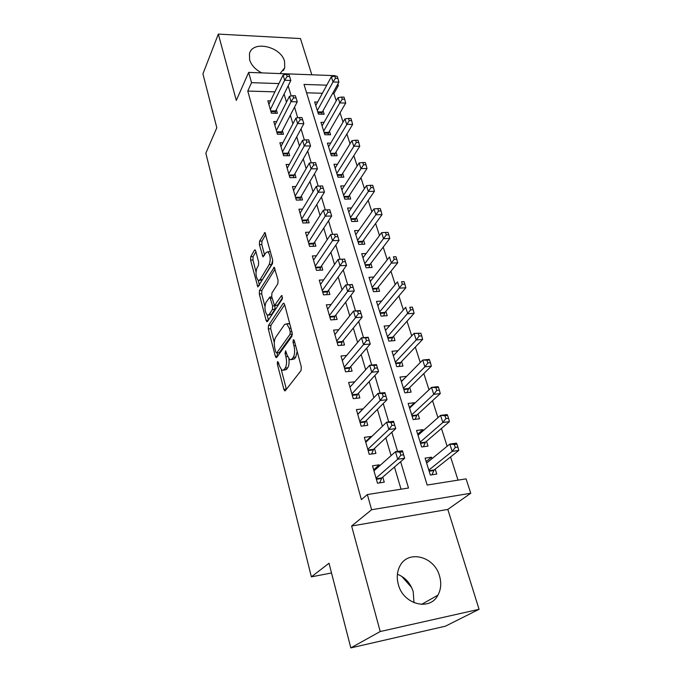 <?xml version="1.0" encoding="UTF-8"?>
<svg xmlns="http://www.w3.org/2000/svg" width="682" height="682" viewBox="0 0 682 682"><rect width="100%" height="100%" fill="white"/><g stroke="black" fill="none" stroke-linecap="round" stroke-linejoin="round"><path stroke-width="1.02" d="M277.48 361.596L277.335 364.035L283.857 389.354L284.709 390.863L285.315 390.692L301.06 370.539L301.299 366.882L294.3 340.744L293.712 339.73L293.226 339.892L293.064 342.432L293.959 345.774C295.05 350.744 294.803 354.614 293.217 357.368L291.905 359.124L289.799 359.789L287.105 355.109L285.656 350.804L285.05 353.447L285.911 356.737C286.969 361.63 286.73 365.407 285.212 368.067L283.942 369.755L281.964 370.377L279.313 365.714L278.478 362.466L277.48 361.596M280.012 73.588L284.735 67.774L284.565 61.346C280.924 46.359 252.255 40.016 249.459 53.827L249.621 59.82C251.385 65.302 255.443 69.658 261.777 72.897M413.983 602.717L413.224 591.729C410.445 583.144 405.176 577.322 397.41 574.261M398.322 584.44C403.156 604.44 429.865 611.464 437.929 595.156C441.007 589.401 441.544 583.016 439.549 576.017C434.366 556.077 407.597 549.411 399.72 566.41C397.026 571.823 396.566 577.833 398.322 584.44M255.75 251.044L255.085 249.868L254.446 250.192L250.746 256.696L250.575 260.115L257.864 286.96L272.493 263.644L272.698 260.055L264.966 232.545L259.578 241.155L259.399 244.668L263.005 256.935L266.023 252.613L267.838 251.752C270.422 255.034 270.873 259.305 269.194 264.556L260.004 279.773L258.333 280.532C255.827 277.327 255.366 273.158 256.952 268.026L258.435 265.511L258.623 262.041L255.75 251.044M274.923 91.857L247.779 91.056L251.547 82.667L248.657 72.394L335.169 75.676L335.331 76.188M350.821 647.9L380.215 631.532L479.071 609.299L445.431 626.187L350.821 647.9L329.014 563.238L311.367 576.861L205.845 153.194L216.816 127.764L202.929 73.878L218.325 34.1L236.304 100.433L248.657 72.394M479.071 609.299L447.81 509.42L351.622 526.01L380.215 631.532M351.622 526.01L371.613 509.735L367.351 494.552L408.509 488.014L400.641 461.714M247.779 91.056L361.383 499.633L367.351 494.552M268.495 325.485L268.299 328.937L275.323 356.226L276.125 357.641L276.739 357.436L291.913 336.32L292.143 332.688L284.616 304.556L283.831 303.209L283.141 303.473L268.495 325.485L270.916 325.297L270.72 328.75L274.292 342.569M266.099 320.404L259.296 293.985L259.475 290.549L274.241 267.301L278.068 280.114L277.855 283.721L271.922 293.055L271.717 296.593L274.496 305.579L281.419 295.732L281.905 295.536L282.297 298.997L267.463 321.495L266.85 321.733L266.099 320.404L268.282 320.25M311.802 74.79L300.455 38.559L218.325 34.1M317.624 102.044L314.658 101.976L318.426 114.133L324.172 114.244L323.055 110.697M324.095 122.368L320.966 122.317L324.82 134.729L330.6 134.789L329.466 131.166M330.702 143.109L327.411 143.092L331.341 155.752L337.164 155.76L336.004 152.06M337.462 164.277L333.984 164.285L337.991 177.226L343.864 177.167L342.679 173.39M344.376 185.888L340.693 185.939L344.794 199.144L350.701 199.033L349.491 195.171M351.46 207.95L347.556 208.044L351.733 221.539L357.692 221.36L356.456 217.422M358.723 230.49L354.555 230.635L358.834 244.42L364.827 244.173L363.566 240.149M366.166 253.508L361.716 253.713L366.081 267.796L372.125 267.48L370.838 263.371M373.796 277.028L369.03 277.293L373.489 291.7L379.584 291.308L378.263 287.105M381.639 301.052L376.507 301.401L381.067 316.133L387.206 315.664L385.859 311.367M389.712 325.612L384.145 326.056L388.817 341.119L394.997 340.574L393.625 336.175M398.015 350.71L391.971 351.273L396.745 366.677L402.968 366.055L401.562 361.554M406.293 376.669L401.306 381.383M406.216 376.404L399.967 377.061L404.852 392.823L411.127 392.116L409.686 387.512M414.647 403.36L414.443 402.712L409.405 407.495M414.443 402.712L408.151 403.463L413.156 419.592L419.481 418.791L418.006 414.076M423.198 430.692L422.874 429.643L417.691 434.221M422.874 429.643L416.532 430.478L421.655 446.991L428.023 446.096L426.514 441.271M379.542 465.891L379.235 464.826L372.508 465.806L377.504 483.206L384.256 482.165L382.781 477.085M371.187 437.06L371.017 436.471L364.35 437.35L369.226 454.34L375.918 453.402L374.486 448.441M363.037 408.936L356.388 409.584L361.145 426.165L367.786 425.321L366.379 420.479M354.768 381.818L348.613 382.466L353.259 398.655L359.84 397.913L358.476 393.182M346.635 355.458L341.017 355.978L345.552 371.801L352.091 371.144L350.753 366.524M338.758 329.696L333.6 330.105L338.025 345.561L344.512 344.99L343.199 340.48M331.111 304.496L326.346 304.828L330.676 319.926L337.104 319.44L335.825 315.033M323.686 279.859L319.261 280.114L323.49 294.871L329.875 294.471L328.622 290.157M316.457 255.759L312.33 255.946L316.465 270.379L322.799 270.046L321.572 265.835M309.415 232.178L305.553 232.315L309.602 246.432L315.877 246.176L314.683 242.05M302.544 209.11L298.921 209.195L302.885 223.005L309.117 222.818L307.94 218.786M295.843 186.536L292.442 186.578L296.312 200.09L302.493 199.971L301.35 196.024M289.304 164.43L286.09 164.447L289.884 177.67L296.014 177.61L294.897 173.748M282.919 142.794L279.876 142.777L283.593 155.718L289.671 155.726L288.58 151.941M276.679 121.601L273.789 121.558L277.429 134.235L283.465 134.294L282.391 130.594M401.025 489.199L394.46 467.025M391.093 455.627L385.824 437.853M382.397 426.276L377.402 409.396M373.932 397.64L369.184 381.622M365.663 369.712L361.162 354.512M357.598 342.449L353.327 328.042M349.721 315.843L345.68 302.186M342.032 289.859L338.204 276.926M334.521 264.488L330.898 252.246M327.19 239.689L323.762 228.12M320.02 215.461L316.78 204.532M313.004 191.778L309.952 181.463M306.158 168.625L303.277 158.897M299.449 145.982L296.738 136.818M292.893 123.826L290.344 115.207M286.483 102.147L284.087 94.056M270.575 100.851L267.83 100.783L271.393 113.195L277.386 113.314L276.329 109.683M458.031 480.137L450.58 456.931M447.153 446.267L441.442 428.475M437.972 417.665L432.524 400.701M429.012 389.763L423.82 373.583M420.265 362.517L415.312 347.104M411.723 335.919L407.009 321.231M403.377 309.943L398.885 295.954M395.236 284.573L390.957 271.248M387.265 259.774L383.199 247.097M379.482 235.537L375.612 223.474M371.878 211.838L368.195 200.372M364.435 188.658L360.94 177.772M357.155 165.99L353.83 155.649M350.028 143.808L346.882 133.996M343.063 122.104L340.071 112.803M336.235 100.859L333.907 93.605L332.569 93.562M322.39 93.264L306.576 92.795M431.962 458.688L431.501 457.204L425.108 458.134L430.351 475.047L436.77 474.058L435.227 469.122M311.367 576.861L331.52 572.974M337.871 83.997L338.383 85.565L337.027 85.523M333.907 93.605L338.383 85.565M326.772 85.182L304.002 84.423L427.179 485.047L466.079 478.858L470.751 493.239L371.613 509.735M447.81 509.42L470.751 493.239M278.921 83.579L251.547 82.667M397.572 451.441L391.826 432.26M388.731 421.919L383.233 403.531M380.121 393.13L374.844 375.509M371.716 365.049L366.669 348.161M363.523 337.65L358.681 321.469M355.518 310.915L350.88 295.408M347.709 284.812L343.259 269.944M340.079 259.313L335.817 245.077M332.62 234.378L328.545 220.772M325.323 209.988L321.435 197.013M318.187 186.152L314.487 173.791M311.214 162.853L307.693 151.072M304.394 140.066L301.043 128.847M297.727 117.79L294.53 107.108M291.205 95.992L288.171 85.83M431.501 457.204L426.173 461.578M379.235 464.826L373.651 469.796M371.017 436.471L365.595 441.697M362.995 408.799L357.726 414.264M401.707 576.324L411.613 587.509M283.49 370.232L286.431 369.516L283.942 369.755M288.895 359.022C289.313 363.003 288.912 365.936 287.693 367.828L286.431 369.516M291.41 359.644L294.428 358.894L291.905 359.124M297.173 351.46L295.741 357.138L294.428 358.894M281.376 369.951L286.389 389.32M284.667 304.76L270.916 325.297M276.994 352.995L277.77 356.004L275.323 356.226M275.792 352.057L276.781 352.901L290.055 334.291L290.217 331.75L289.287 328.272L286.687 323.797L284.513 324.572L275.571 337.505C274.121 340.216 273.9 343.941 274.914 348.673L275.792 352.057M276.67 353.02L279.236 352.688L276.781 352.901M292.356 334.393L279.236 352.688M289.841 324.086L287.651 323.72M268.452 319.986L267.191 315.101M264.94 306.397L261.692 293.84L259.296 293.985M275.093 268.998L261.879 290.404L261.692 293.84M274.931 305.545L277.617 305.152L282.595 297.591M265.946 302.45C264.284 307.608 264.778 311.87 267.421 315.246L269.092 314.572L272.408 309.509L272.604 305.988L269.859 297.045L265.946 302.45M268.546 315.161L271.521 314.402L269.092 314.572M274.991 305.545L274.855 309.338L271.521 314.402M259.373 280.473L262.408 279.637L260.004 279.773M272.698 260.047L271.641 264.437L262.408 279.637M270.473 251.76L269.194 251.692M265.818 234.378L261.999 241.061L261.811 244.565L264.582 255.051M255.921 251.692L253.116 256.594L252.945 260.004L256.006 271.845M258.239 280.481L259.441 285.11M431.911 474.808L434.187 469.941L458.773 450.427L452.166 451.382L449.813 444.093L426.625 463.044M428.816 470.094L452.166 451.382L455.269 447.443L457.912 447.06L456.966 444.144L454.323 444.519L455.269 447.443M454.323 444.519L449.813 444.093L456.411 443.164L456.966 444.144M457.912 447.06L458.773 450.427M400.828 455.209L403.616 454.809L402.712 451.808L399.925 452.2L400.828 455.209L397.708 459.242L395.466 451.74L402.423 450.759L404.673 458.236L397.708 459.242L376.038 478.108M373.958 470.853L395.466 451.74L399.925 452.2M403.616 454.809L404.673 458.236L381.818 477.912L379.721 482.865M402.712 451.808L402.423 450.759M423.428 446.744L425.508 442.141L449.404 421.647L442.848 422.499L440.555 415.389L418.015 435.269M420.146 442.149L442.848 422.499L445.9 418.569L448.526 418.237L447.605 415.389L444.979 415.722L445.9 418.569M444.979 415.722L440.555 415.389L447.102 414.562L447.605 415.389M448.526 418.237L449.404 421.647M415.125 419.345L417.017 414.988L440.265 393.574L433.761 394.324L431.518 387.385L409.601 408.143M411.689 414.861L433.761 394.324L436.761 390.402L439.37 390.104L438.466 387.333L435.866 387.623L436.761 390.402M435.866 387.623L431.518 387.385L438.014 386.66L438.466 387.333M439.37 390.104L440.265 393.574M406.992 392.585L408.731 388.459L431.339 366.166L424.886 366.822L422.704 360.045L401.383 381.639M403.42 388.203L424.886 366.822L427.844 362.918L430.436 362.662L429.549 359.951L426.966 360.207L427.844 362.918M426.966 360.207L422.704 360.045L429.149 359.414L429.549 359.951M430.436 362.662L431.339 366.166M399.038 366.447L400.632 362.526L422.635 339.406L416.225 339.977L414.093 333.362L393.352 355.74M395.347 362.159L416.225 339.977L419.14 336.09L421.706 335.868L420.845 333.217L418.279 333.438L419.14 336.09M418.279 333.438L414.093 333.362L420.845 333.217M421.706 335.868L422.635 339.406M391.903 425.474L394.673 425.125L393.787 422.192L391.025 422.542L391.903 425.474L388.834 429.498L386.651 422.184L393.548 421.314L395.748 428.603L388.834 429.498L367.794 449.361M365.765 442.286L386.651 422.184L391.025 422.542M394.673 425.125L395.748 428.603L373.548 449.31L371.639 453.999M393.787 422.192L393.548 421.314M383.199 396.489L385.944 396.174L385.083 393.318L382.346 393.625L383.199 396.489L380.189 400.496L378.058 393.361L384.895 392.593L387.035 399.712L380.189 400.496L359.746 421.305M357.769 414.392L378.058 393.361L382.346 393.625M385.944 396.174L387.035 399.712L365.475 421.391L363.728 425.841M385.083 393.318L384.895 392.593M374.716 368.22L377.436 367.948L376.6 365.16L373.881 365.433L374.716 368.22L371.75 372.21L369.67 365.254L376.447 364.589L378.544 371.528L371.75 372.21L351.895 393.915M349.96 387.163L369.67 365.254L373.881 365.433M377.436 367.948L378.544 371.528L357.59 394.136L355.995 398.348M376.6 365.16L376.447 364.589M366.439 340.633L369.141 340.403L368.323 337.684L365.62 337.914L366.439 340.633L363.515 344.623L361.494 337.829L368.212 337.258L370.249 344.026L363.515 344.623L344.222 367.163M342.33 360.573L361.494 337.829L365.62 337.914M369.141 340.403L370.249 344.026L349.892 367.513L348.425 371.511M368.323 337.684L368.212 337.258M391.255 340.906L392.721 337.189L414.127 313.285L407.776 313.763L405.688 307.301L385.5 330.429M387.453 336.703L410.641 309.884L413.19 309.696L412.346 307.113L409.805 307.301L410.641 309.884M409.805 307.301L412.346 307.113M413.19 309.696L414.127 313.285M358.357 313.72L361.034 313.524L360.241 310.873L357.564 311.069L358.357 313.72L355.484 317.693L353.506 311.06L360.173 310.583L362.168 317.19L355.484 317.693L336.729 341.034M334.888 334.598L353.506 311.06L357.564 311.069M361.034 313.524L362.168 317.19L342.364 341.503L341.026 345.297M383.625 315.937L384.98 312.407L405.824 287.761L399.516 288.154L397.478 281.845L377.828 305.681M379.729 311.81L402.337 284.292L404.869 284.138L404.042 281.615L401.519 281.768L402.337 284.292M401.519 281.768L404.042 281.615M404.869 284.138L405.824 287.761M350.48 287.454L353.131 287.293L352.347 284.701L349.695 284.854L350.48 287.454L347.641 291.402L345.714 284.931L352.321 284.53L354.265 290.984L347.641 291.402L329.406 315.502M327.607 309.21L345.714 284.931L349.695 284.854M353.131 287.293L354.265 290.984L335.015 316.09L333.788 319.688M376.166 291.529L377.402 288.171L397.7 262.826L391.442 263.141L389.456 256.969L370.326 281.478M372.184 287.48L394.23 259.296L396.736 259.169L395.935 256.705L393.429 256.824L394.23 259.296M393.429 256.824L395.935 256.705M396.736 259.169L397.7 262.826M342.773 261.794L345.407 261.666L344.649 259.143L342.014 259.262L342.773 261.794L339.986 265.733L338.102 259.407L344.657 259.1L346.558 265.4L339.986 265.733L322.254 290.549M320.489 284.394L338.102 259.407L342.014 259.262M345.407 261.666L346.558 265.4L327.829 291.248L326.695 294.667M368.851 267.651L370.002 264.471L389.772 238.453L383.557 238.691L381.613 232.664L362.977 257.796M364.802 263.67L386.302 234.864L388.791 234.77L388.007 232.357L385.518 232.451L386.302 234.864M381.613 232.664L385.518 232.451M388.791 234.77L389.772 238.453M337.121 234.173L334.512 234.267L335.254 236.739L337.871 236.645L337.121 234.173L339.022 240.414L332.509 240.661L315.255 266.151M335.254 236.739L332.509 240.661L330.668 234.48L313.532 260.14M337.871 236.645L339.022 240.414L320.804 266.96L319.764 270.208M334.512 234.267L330.668 234.48M361.699 244.301L362.756 241.275L382.014 214.625L375.85 214.787L373.949 208.897L355.799 234.634M357.581 240.379L378.553 210.977L381.025 210.917L380.258 208.556L377.785 208.615L378.553 210.977M373.949 208.897L377.785 208.615M381.025 210.917L382.014 214.625M329.773 209.783L327.181 209.843L327.906 212.264L330.497 212.196L329.773 209.783L331.665 215.989L325.203 216.168L308.417 242.298M327.906 212.264L325.203 216.168L323.396 210.133L306.73 236.415M330.497 212.196L331.665 215.989L313.933 243.201L312.97 246.296M327.181 209.843L323.396 210.133M354.683 221.454L355.663 218.572L374.427 191.318L368.314 191.42L366.456 185.657L348.766 211.966M350.514 217.584L370.974 187.627L373.429 187.593L372.679 185.282L370.224 185.316L370.974 187.627M366.456 185.657L370.224 185.316M373.429 187.593L374.427 191.318M322.586 185.947L320.02 185.981L320.728 188.343L323.302 188.309L322.586 185.947L324.47 192.128L318.059 192.23L301.725 218.965M320.728 188.343L318.059 192.23L316.303 186.331L300.071 213.21M323.302 188.309L324.47 192.128L307.215 219.962L306.32 222.903M320.02 185.981L316.303 186.331M347.811 199.084L348.724 196.348L367.01 168.531L360.94 168.565L359.124 162.93L341.887 189.775M343.592 195.274L363.566 164.788L365.995 164.78L365.262 162.521L362.833 162.529L363.566 164.788M359.124 162.93L362.833 162.529M365.995 164.78L367.01 168.531M315.561 162.64L313.021 162.648L313.711 164.959L316.26 164.95L315.561 162.64L317.437 168.795L311.077 168.829L295.178 196.135M313.711 164.959L311.077 168.829L309.355 163.058L293.567 190.5M316.26 164.95L317.437 168.795L300.634 197.226L299.816 200.022M313.021 162.648L309.355 163.058M341.085 177.192L341.921 174.592L359.755 146.238L353.728 146.204L351.946 140.688L335.152 168.045M336.823 173.433L356.319 142.444L358.732 142.461L358.016 140.253L355.603 140.236L356.319 142.444M351.946 140.688L355.603 140.236M358.732 142.461L359.755 146.238M308.699 139.861L306.175 139.836L306.849 142.095L309.381 142.112L308.699 139.861L310.566 145.982L304.257 145.948L288.767 173.791M306.849 142.095L304.257 145.948L302.569 140.304L287.19 168.284M309.381 142.112L310.566 145.982L294.198 174.976L293.439 177.635M306.175 139.836L302.569 140.304M334.487 155.76L335.263 153.28L352.654 124.422L346.669 124.329L344.93 118.932L328.553 146.766M330.19 152.043L349.227 120.578L351.622 120.62L350.915 118.463L348.528 118.421L349.227 120.578M344.93 118.932L348.528 118.421M351.622 120.62L352.654 124.422M328.025 134.763L328.741 132.41L345.697 103.067L339.764 102.914L338.059 97.628L322.083 125.923M323.686 131.097L339.764 102.914L342.279 99.188L344.657 99.248L343.975 97.134L341.597 97.066L342.279 99.188M338.059 97.628L341.597 97.066M344.657 99.248L345.697 103.067M321.682 114.192L322.356 111.959L338.894 82.155L333.004 81.951L331.333 76.776L315.757 105.505M317.326 110.569L333.004 81.951L335.484 78.242L337.846 78.328L337.172 76.256L334.819 76.171L335.484 78.242M331.333 76.776L334.819 76.171M337.846 78.328L338.894 82.155M301.981 117.577L299.475 117.526L300.14 119.734L302.646 119.776L301.981 117.577L303.84 123.664L297.582 123.57L282.501 151.924M300.14 119.734L297.582 123.57L295.937 118.054L280.95 146.536M302.646 119.776L303.84 123.664L287.898 153.194L287.199 155.726M299.475 117.526L295.937 118.054M295.408 95.77L292.928 95.702L293.575 97.867L296.065 97.935L295.408 95.77L297.258 101.84L291.052 101.678L276.363 130.518M293.575 97.867L291.052 101.678L289.441 96.281L274.846 125.241M296.065 97.935L297.258 101.84L281.734 131.865L281.078 134.269M292.928 95.702L289.441 96.281M288.98 74.44L286.517 74.347L287.148 76.461L289.62 76.555L288.98 74.44L290.822 80.476L284.658 80.263L270.353 109.555M287.148 76.461L284.658 80.263L283.081 74.977L268.87 104.389M289.62 76.555L290.822 80.476L275.69 110.978L275.085 113.272M286.517 74.347L283.081 74.977M278.844 363.89L277.335 364.035M294.718 342.296L293.064 342.432M286.628 353.302L285.05 353.447M287.693 367.828L285.212 368.067M287.565 356.584L285.911 356.737M295.741 357.138L293.217 357.368M295.613 345.638L293.959 345.774M286.329 389.09L283.857 389.354M284.079 303.413L283.141 303.473M270.72 328.75L268.299 328.937M292.356 334.103L290.055 334.291M291.862 331.623L290.217 331.75M290.933 328.144L289.287 328.272M261.879 290.404L259.475 290.549M274.531 267.557L273.55 267.608M277.617 305.152L275.153 305.314M282.084 295.69L281.419 295.732M274.855 309.338L272.408 309.509M275.059 305.826L272.604 305.988M272.152 298.239L270.601 298.341M271.641 264.437L269.194 264.556M264.241 255.639L262.314 255.724M261.811 244.565L259.399 244.668M261.999 241.061L259.578 241.155M265.281 232.86L264.275 232.894M259.143 285.605L257.165 285.715M252.945 260.004L250.575 260.115M253.116 256.594L250.746 256.696M255.375 250.149L254.446 250.192M433.769 470.529L429.166 471.228M434.187 469.941L429.012 470.733M376.225 478.764L381.818 477.912M376.37 479.276L381.434 478.508M425.099 442.737L420.53 443.368M425.508 442.141L420.368 442.848M416.625 415.602L412.09 416.165M417.017 414.988L411.919 415.619M408.348 389.081L403.846 389.584M408.731 388.459L403.676 389.013M400.257 363.165L395.79 363.608M400.632 362.526L395.611 363.02M367.999 450.077L373.548 449.31M368.152 450.614L373.173 449.924M359.968 422.081L365.475 421.391M360.13 422.644L365.109 422.022M352.134 394.742L357.59 394.136M352.296 395.321L357.232 394.776M344.478 368.05L349.892 367.513M344.649 368.647L349.542 368.169M392.355 337.837L387.922 338.221M392.721 337.189L387.734 337.616M337.002 341.963L342.364 341.503M337.172 342.586L342.032 342.168M384.622 313.072L380.224 313.396M384.98 312.407L380.027 312.774M329.687 316.482L335.015 316.09M329.875 317.121L334.692 316.763M377.061 288.844L372.696 289.117M377.402 288.171L372.491 288.477M322.543 291.572L327.829 291.248M322.731 292.228L327.513 291.93M369.661 265.153L365.33 265.375M370.002 264.471L365.126 264.718M315.561 267.225L320.804 266.96M315.757 267.89L320.497 267.651M362.423 241.965L358.127 242.136M362.756 241.275L357.914 241.462M308.733 243.406L313.933 243.201M308.929 244.096L313.635 243.909M355.339 219.272L351.077 219.399M355.663 218.572L350.863 218.709M302.058 220.115L307.215 219.962M302.254 220.815L306.917 220.678M348.408 197.055L344.171 197.141M348.724 196.348L343.95 196.442M295.519 197.32L300.634 197.226M295.724 198.036L300.353 197.951M341.622 175.308L337.411 175.342M341.921 174.592L337.189 174.635M289.125 175.018L294.198 174.976M289.33 175.743L293.925 175.709M334.973 154.004L330.796 153.996M335.263 153.28L330.565 153.271M328.46 133.135L324.308 133.092M328.741 132.41L324.078 132.359M322.075 112.692L317.957 112.607M322.356 111.959L317.727 111.857M282.86 153.186L287.898 153.194M283.073 153.927L287.633 153.936M276.73 131.805L281.734 131.865M276.943 132.564L281.47 132.615M270.728 110.876L275.69 110.978M270.95 111.643L275.434 111.729M284.735 67.774L283.362 70.613M437.929 595.156L421.527 604.414M285.195 390.812L284.709 390.863M276.577 357.598L276.125 357.641M289.194 323.609L286.687 323.797M271.803 296.917L269.859 297.045M270.294 251.649L267.838 251.752"/></g></svg>
